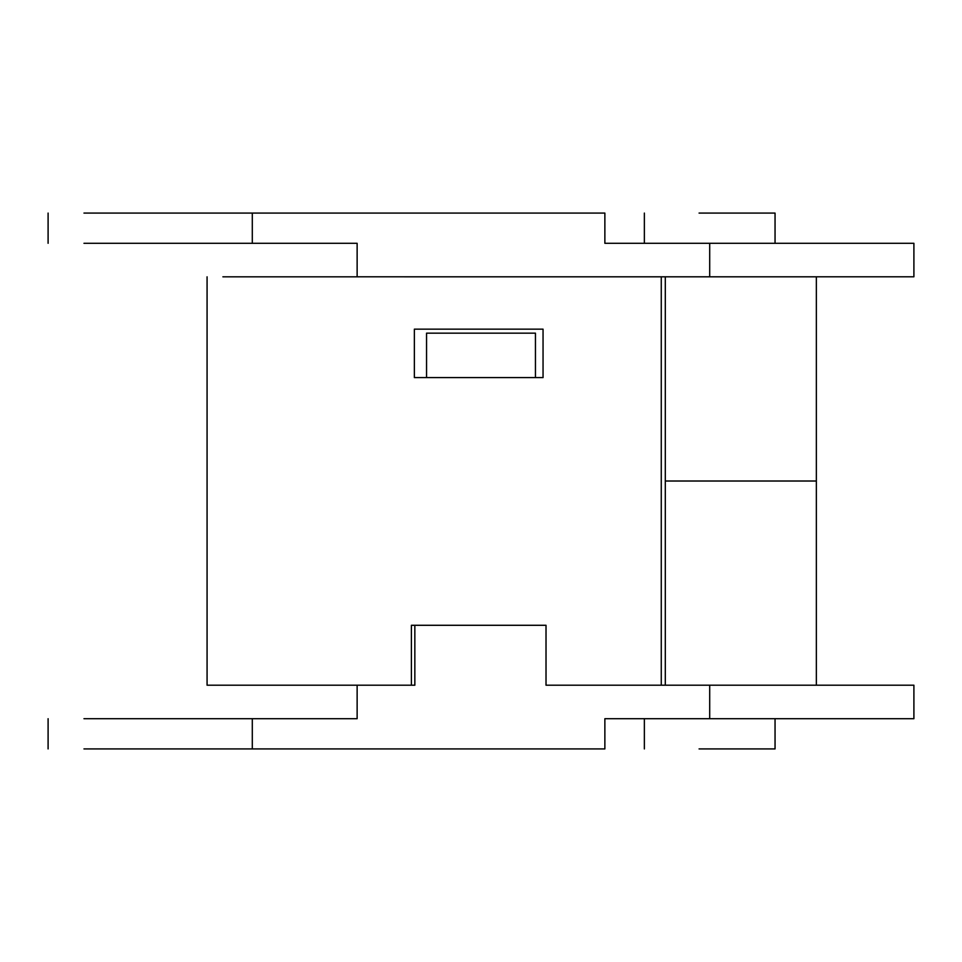 <?xml version="1.0" encoding="UTF-8"?>
<svg xmlns="http://www.w3.org/2000/svg" width="962" height="962" viewBox="0 0 962 962"><rect width="100%" height="100%" fill="white"/><g stroke="black" fill="none" stroke-linecap="round" stroke-linejoin="round"><path stroke-width="1.44" d="M604.87 243.302L604.87 213.083L83.971 213.083L252.297 213.083L252.297 243.302L83.971 243.302L357.13 243.302L357.13 276.791L913.9 276.791L913.9 243.302L604.87 243.302M699.073 213.083L775.047 213.083L775.047 243.302M554.509 276.815L816.353 276.815L665.295 276.815L665.295 685.209L816.353 685.197L816.353 276.815M407.491 276.815L665.295 276.815M535.449 333.153L426.551 333.153L426.551 377.597L414.357 377.585L414.357 329.16L543.049 329.16L543.049 377.597L535.449 377.585L535.449 333.153M547.162 685.209L709.703 685.209L709.703 718.698L604.87 718.698L604.87 748.917L83.971 748.917L252.297 748.917L252.297 718.698L83.971 718.698L357.13 718.698L357.13 685.209L414.838 685.209L414.838 625.288M709.703 718.698L913.9 718.698L913.9 685.209L709.703 685.209M699.073 748.917L775.047 748.917L775.047 718.698M552.994 276.815L404.413 276.815M543.049 377.597L414.357 377.597M665.295 685.209L546.019 685.209L546.019 625.288L411.399 625.288L411.399 685.209L207.07 685.209L207.07 276.815M661.267 685.209L661.267 276.815M359.391 276.815L222.883 276.815M709.703 276.791L709.703 243.302M665.295 481.012L816.353 481.012M48.1 213.083L48.1 243.302M644.36 243.302L644.36 213.083M48.1 718.698L48.1 748.917M644.36 748.917L644.36 718.698"/></g></svg>
